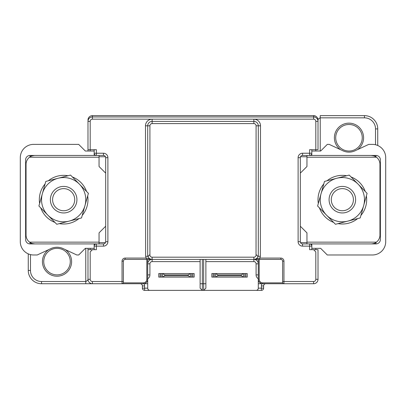 <?xml version="1.0" encoding="UTF-8"?>
<svg xmlns="http://www.w3.org/2000/svg" width="406" height="406" viewBox="0 0 406 406"><rect width="100%" height="100%" fill="white"/><g stroke="black" fill="none" stroke-linecap="round" stroke-linejoin="round"><path stroke-width="0.61" d="M241.265 275.77L241.265 274.887L217.819 274.887L215.606 273.558L211.846 273.558L211.846 277.095L247.239 277.095L247.239 273.558L247.239 277.095L243.478 277.095L243.478 273.558L215.606 273.558L215.606 277.095L217.819 275.77L241.265 275.77L243.478 277.095M243.478 273.558L247.239 273.558L243.478 273.558L241.265 274.887M217.819 274.887L217.819 275.77M215.606 277.095L211.846 277.095L211.846 273.558L215.606 273.558M164.734 274.887L164.734 275.77L188.181 275.77L190.394 277.095L194.154 277.095L194.154 273.558L158.761 273.558L158.761 277.095L158.761 273.558L162.522 273.558L162.522 277.095L190.394 277.095L190.394 273.558L188.181 274.887L164.734 274.887L162.522 273.558M162.522 277.095L158.761 277.095L162.522 277.095L164.734 275.77M188.181 275.77L188.181 274.887M190.394 273.558L194.154 273.558L194.154 277.095L190.394 277.095M30.917 242.971L30.917 243.92M30.917 155.447L30.917 156.391M30.034 242.463L30.034 243.92L103.464 243.92A2.213 2.213 0 0 0 105.677 241.707L105.677 157.655A2.213 2.213 0 0 0 103.464 155.447L30.034 155.447L30.034 156.904M30.034 155.447A4.425 4.425 0 0 0 25.608 159.868L25.608 239.494A4.425 4.425 0 0 0 30.034 243.92M94.177 248.345L85.331 248.345L78.693 254.978L76.805 254.978L63.092 248.584A14.377 14.377 0 0 0 50.943 248.584L37.23 254.978L33.571 254.978A13.271 13.271 0 0 1 20.3 241.707L20.3 157.655A13.271 13.271 0 0 1 33.571 144.384L78.693 144.384L85.331 151.022L94.177 151.022M32.439 243.57L34.901 243.92L94.177 243.92L94.177 246.132A2.213 2.213 0 0 1 96.389 243.92L96.389 249.67L87.985 249.67L87.985 279.308L87.985 248.345M34.901 243.92C32.637 243.798 30.866 243.204 29.592 242.149L29.592 242.149A8.846 8.846 0 0 1 26.05 235.074L26.05 164.293A8.846 8.846 0 0 1 29.592 157.213C30.648 156.244 32.414 155.65 34.901 155.447L94.177 155.447L94.177 149.692M311.823 151.022L320.669 151.022L327.307 144.384L329.195 144.384L342.908 150.778A14.377 14.377 0 0 0 355.057 150.778L368.77 144.384L372.429 144.384A13.271 13.271 0 0 1 385.7 157.655L385.7 241.707A13.271 13.271 0 0 1 372.429 254.978L327.307 254.978L320.669 248.345L311.823 248.345M311.778 153.676L311.823 155.447L375.966 155.447A4.425 4.425 0 0 1 380.392 159.868L380.392 239.494A4.425 4.425 0 0 1 375.966 243.92L311.823 243.92L311.823 249.67M375.083 156.396L375.083 155.447M371.099 155.447L302.536 155.447A2.213 2.213 0 0 0 300.323 157.655L300.323 241.707A2.213 2.213 0 0 0 302.536 243.92L371.099 243.92C373.586 243.712 375.352 243.123 376.408 242.149A8.846 8.846 0 0 0 379.95 235.074L379.95 164.293A8.846 8.846 0 0 0 376.408 157.213L376.408 157.213C375.134 156.158 373.363 155.569 371.099 155.447L373.561 155.792M375.966 243.92L375.966 242.463M375.966 156.904L375.966 155.447M375.083 243.92L375.083 242.971M375.657 156.706L374.611 156.168M374.611 243.194L373.561 243.57M372.459 243.813L371.099 243.92M30.343 242.656L31.389 243.194M31.389 156.168L32.439 155.792M33.541 155.549L34.901 155.447M105.677 226.223L99.044 232.861L99.044 243.92M105.677 173.139L99.044 166.506L99.044 156.772L105.494 156.772M99.044 155.447L99.044 156.772M99.044 242.59L105.494 242.59M257.064 259.404L253.872 259.404L253.872 261.616A2.213 2.213 -144.8 0 1 256.084 263.824L258.297 263.824A4.425 4.425 0 0 0 253.872 259.404L259.744 258.074A6.638 6.638 0 0 0 260.373 256.308L260.51 125.804L258.297 125.804A4.425 4.425 0 0 0 253.872 121.384L253.872 123.597L152.128 123.597A2.213 2.213 0 0 0 149.915 125.804L149.915 254.537L148.144 256.308L145.627 256.308A6.638 6.638 0 0 0 146.256 258.074L152.128 259.404A4.425 4.425 0 0 0 147.703 263.824L149.915 263.824A2.213 2.213 139.3 0 1 152.128 261.616L200.122 261.616M200.122 259.404L200.122 288.158L202.335 290.366L149.915 290.366A2.213 2.213 0 0 1 147.703 288.158L147.703 278.719A4.425 4.425 0 0 0 149.915 274.887L149.915 263.824M202.335 259.404L202.335 290.366L144.607 290.366A2.213 2.213 0 0 1 142.394 288.158L142.394 285.946A2.213 2.213 0 0 0 140.182 283.733M283.753 283.718L283.956 283.733A1.33 1.33 -64 0 1 282.627 282.403L282.627 261.17A1.771 1.771 0 0 0 280.856 259.404L259.744 259.404L259.744 258.074L280.856 258.074A3.096 3.096 0 0 1 283.956 261.17L283.956 281.52L313.594 281.52A2.213 2.213 -81.7 0 0 315.807 279.308L315.807 251.882L313.594 249.67L318.015 249.67L318.015 279.308A4.425 4.425 -81.7 0 1 313.594 283.733L258.297 283.733L258.297 288.158A2.213 2.213 0 0 1 256.084 290.366L203.665 290.366L203.665 259.404M265.818 283.733A2.213 2.213 0 0 0 263.606 285.946L263.606 288.158A2.213 2.213 0 0 1 261.393 290.366L203.665 290.366L205.878 288.158L205.878 259.404M258.297 274.887L256.084 274.887A4.425 4.425 0 0 0 258.297 278.719L258.297 281.079L258.561 280.815M205.878 288.158L203.665 290.366L202.335 290.366L200.122 288.158M300.506 242.59L306.956 242.59L306.956 243.92M300.323 226.223L306.956 232.861L306.956 242.59M300.506 156.772L306.956 156.772L306.956 166.506L300.323 173.139M306.956 156.772L306.956 155.447M256.084 254.537L256.526 254.978L256.039 254.537L256.084 125.804A2.213 2.213 0 0 0 253.872 123.597M256.039 254.537A2.213 2.213 0 0 1 253.872 257.191L253.872 259.404L152.128 259.404A4.425 4.425 0 0 1 147.906 256.308L148.373 256.308L147.703 256.308L147.703 125.804A4.425 4.425 0 0 1 152.128 121.384L253.872 121.384L253.872 119.171A6.638 6.638 0 0 1 260.51 125.804M149.915 254.537L149.961 254.537A2.213 2.213 0 0 0 152.128 257.191L253.872 257.191M256.084 125.804L258.297 125.804L258.297 256.308L257.856 256.308L256.526 254.978L257.856 256.308M260.373 256.308L258.297 256.308M311.823 149.692L311.823 153.235A2.213 2.213 0 0 1 309.611 155.447L309.611 149.692L318.015 149.692L318.015 121.384L315.807 121.384A2.213 2.213 172.4 0 0 313.594 119.171L92.406 119.171L92.406 116.958L313.594 116.958A4.425 4.425 172.4 0 1 318.015 121.384M313.594 249.67L309.611 249.67L309.611 246.132L302.536 246.132A4.425 4.425 0 0 1 298.111 241.707L298.111 157.655A4.425 4.425 0 0 1 302.536 153.235L302.536 155.447M149.961 254.537L148.144 256.308M257.627 256.308L258.094 256.308A4.425 4.425 0 0 1 253.872 259.404L259.744 259.404M283.155 283.469L283.495 283.652M282.627 282.403A1.33 1.33 0 0 0 282.703 282.85L262.723 282.85L262.723 283.733A4.425 4.425 0 0 1 258.297 279.308L258.297 259.404M309.611 243.92A2.213 2.213 0 0 1 311.823 246.132L309.611 246.132L309.611 243.92M90.193 151.022L90.193 149.692L87.985 149.692L87.985 121.384A4.425 4.425 135 0 1 92.406 116.958L92.406 115.634L313.594 115.634A4.425 4.425 0 0 1 318.015 120.054L318.015 149.692M88.188 120.054L87.985 121.384L90.193 121.384L90.193 149.692L96.389 149.692L96.389 153.235L103.464 153.235A4.425 4.425 0 0 1 107.889 157.655L107.889 241.707A4.425 4.425 0 0 1 103.464 246.132L103.464 243.92M92.406 281.52L92.406 283.733L122.044 283.733L122.044 281.52L92.406 281.52A2.213 2.213 23.1 0 1 90.193 279.308L90.193 251.882L92.406 249.67M92.406 283.733A4.425 4.425 23.1 0 1 87.985 279.308C88.036 280.054 87.295 280.79 85.773 281.52L85.773 283.733L92.411 283.733L41.534 283.733A13.271 13.271 0 0 1 28.263 270.462L28.263 253.872M152.128 257.191L152.128 259.404L125.144 259.404A1.771 1.771 0 0 0 123.373 261.17L123.373 282.403A1.33 1.33 -44.2 0 1 122.044 283.733L122.201 283.723M123.373 282.403L123.373 261.17L122.044 261.17A3.096 3.096 0 0 1 125.144 258.074L146.256 258.074L146.256 259.404M96.389 155.447A2.213 2.213 0 0 1 94.177 153.235L96.389 153.235L96.389 155.447M94.177 249.67L94.177 246.132L103.464 246.132M147.703 259.404L147.703 279.308A4.425 4.425 0 0 1 143.277 283.733L122.044 283.733M122.526 283.642L122.835 283.469M329.078 199.681A13.271 13.271 0 0 1 342.349 186.41A13.271 13.271 0 0 1 355.62 199.681A13.271 13.271 0 0 1 342.349 212.952A13.271 13.271 0 0 1 329.078 199.681M353.408 199.681A11.058 11.058 0 0 1 342.349 210.739A11.058 11.058 0 0 1 331.286 199.681A11.058 11.058 0 0 1 342.349 188.623A11.058 11.058 0 0 1 353.408 199.681M318.314 203.482A24.33 24.33 0 0 1 323.78 183.959M327.038 180.771A24.33 24.33 0 0 1 346.678 175.742M351.073 176.97A24.33 24.33 0 0 1 365.248 191.459M366.379 195.88A24.33 24.33 0 0 1 360.919 215.403M357.656 218.595A24.33 24.33 0 0 1 338.015 223.625M333.625 222.397A24.33 24.33 0 0 1 319.446 207.902M326.536 215.15A22.117 22.117 0 0 1 336.858 178.254A22.117 22.117 0 0 1 363.649 205.644A22.117 22.117 0 0 1 326.536 215.15L317.604 206.02L324.49 181.426L349.231 175.087L367.09 193.347L360.208 217.941L335.463 224.279L326.536 215.15M50.38 199.681A13.271 13.271 0 0 1 63.651 186.41A13.271 13.271 0 0 1 76.922 199.681A13.271 13.271 0 0 1 63.651 212.952A13.271 13.271 0 0 1 50.38 199.681M74.714 199.681A11.058 11.058 0 0 1 63.651 210.739A11.058 11.058 0 0 1 52.592 199.681A11.058 11.058 0 0 1 63.651 188.623A11.058 11.058 0 0 1 74.714 199.681M39.621 203.482A24.33 24.33 0 0 1 45.081 183.959M48.344 180.771A24.33 24.33 0 0 1 67.985 175.742M72.375 176.97A24.33 24.33 0 0 1 86.554 191.459M87.686 195.88A24.33 24.33 0 0 1 82.22 215.403M78.962 218.595A24.33 24.33 0 0 1 59.322 223.625M54.927 222.397A24.33 24.33 0 0 1 40.752 207.902M47.842 215.15A22.117 22.117 0 0 1 58.165 178.254A22.117 22.117 0 0 1 84.95 205.644A22.117 22.117 0 0 1 47.842 215.15L38.91 206.02L45.792 181.426L70.537 175.087L88.396 193.347L81.51 217.941L56.769 224.279L47.842 215.15M87.985 149.692L87.985 151.022L87.985 149.692M88.107 280.358L88.275 280.896M90.711 283.393L91.061 283.525M147.439 280.815L147.703 281.079M147.109 281.52L147.703 281.52M90.193 249.67L90.193 248.345M315.807 121.384L315.807 151.022M315.807 248.345L315.807 249.67M318.015 249.67L318.015 262.499M317.812 120.054L318.015 120.054C317.964 119.308 318.705 118.572 320.227 117.841L320.227 115.634L364.466 115.634A13.271 13.271 0 0 1 377.737 128.905L377.737 145.495M317.888 118.999L317.72 118.461M315.254 115.954L314.878 115.822M311.382 115.634L110.102 115.634M362.238 137.071A13.271 13.271 0 0 0 348.642 124.485A13.271 13.271 0 0 0 335.732 138.431A13.271 13.271 0 0 0 349.322 151.017A13.271 13.271 0 0 0 362.238 137.071M87.985 120.054A4.425 4.425 0 0 1 92.406 115.634M146.82 259.404L146.82 279.308A3.537 3.537 0 0 1 143.277 282.85L143.277 283.733L147.703 283.733M70.268 260.936A13.271 13.271 0 0 0 56.678 248.345A13.271 13.271 0 0 0 43.762 262.296A13.271 13.271 0 0 0 57.358 274.882A13.271 13.271 0 0 0 70.268 260.936M258.891 281.52L258.297 281.52L258.297 281.079M258.297 281.52L258.297 283.733M147.703 288.158L144.607 288.158L144.607 285.946A4.425 4.425 0 0 0 144.013 283.733M261.987 283.733A4.425 4.425 0 0 0 261.393 285.946L261.393 288.158L258.297 288.158M245.909 277.095L245.909 273.558M244.803 273.558L244.803 277.095M214.282 277.095L214.282 273.558M213.175 273.558L213.175 277.095M160.091 273.558L160.091 277.095M161.197 277.095L161.197 273.558M191.718 273.558L191.718 277.095M192.825 277.095L192.825 273.558M376.408 157.213L306.956 157.213M306.956 242.149L376.408 242.149M29.592 242.149L99.044 242.149M99.044 157.213L29.592 157.213M152.128 259.404L152.128 261.616M205.878 283.733L200.122 283.733M253.872 261.616L205.878 261.616M256.084 274.887L256.084 263.824M147.703 274.887L149.915 274.887M311.823 153.235L302.536 153.235M152.128 123.597L152.128 119.171A6.638 6.638 0 0 0 145.49 125.804L145.627 256.308M149.915 125.804L145.49 125.804M280.856 259.404L280.856 258.074M283.956 261.17L282.627 261.17M282.627 281.52L283.956 281.52L283.956 283.733M315.807 279.308L318.015 279.308A4.425 4.425 -81.7 0 1 313.594 283.733L313.594 281.52M258.297 279.308L259.18 279.308A3.537 3.537 0 0 0 262.723 282.85M259.18 259.404L259.18 279.308M302.536 243.92L302.536 246.132M298.111 241.707L300.323 241.707M300.323 157.655L298.111 157.655M313.594 119.171L313.594 115.634M87.985 121.384A4.425 4.425 135 0 1 92.406 116.958M90.193 121.384A2.213 2.213 135 0 1 92.406 119.171M123.373 281.52L122.044 281.52L122.044 261.17M87.985 279.308L90.193 279.308M125.144 258.074L125.144 259.404M103.464 155.447L103.464 153.235M107.889 157.655L105.677 157.655M105.677 241.707L107.889 241.707M146.82 279.308L147.703 279.308M123.297 282.85L143.277 282.85M85.773 248.345L85.773 281.52L41.534 281.52L41.534 283.733A13.271 13.271 0 0 1 28.263 270.462L30.475 270.462A11.058 11.058 0 0 0 41.534 281.52M320.227 151.022L320.227 117.841L364.466 117.841A11.058 11.058 0 0 1 375.525 128.905L375.525 144.754M357.351 149.712A14.601 14.601 0 0 0 348.607 123.155A14.601 14.601 0 0 0 340.614 149.712M364.466 117.841L364.466 115.634M377.737 128.905L375.525 128.905M30.475 254.613L30.475 270.462M48.649 249.654A14.601 14.601 0 0 0 57.393 276.207A14.601 14.601 0 0 0 65.386 249.654M142.394 285.946L144.607 285.946M142.394 288.158L144.607 288.158L144.607 290.366M261.393 290.366L261.393 288.158L263.606 288.158M263.606 285.946L261.393 285.946M313.858 115.639L315.919 116.294"/></g></svg>
